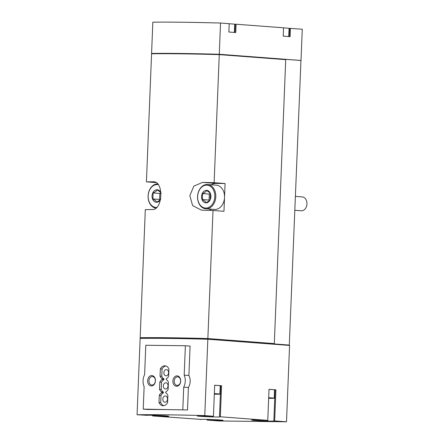 <?xml version="1.0" encoding="UTF-8"?>
<svg xmlns="http://www.w3.org/2000/svg" width="444" height="444" viewBox="0 0 444 444"><rect width="100%" height="100%" fill="white"/><g stroke="black" fill="none" stroke-linecap="round" stroke-linejoin="round"><path stroke-width="0.67" d="M206.993 419.391L206.971 420.068L218.803 420.962L286.502 421.8L274.67 420.901L275.913 389.838L269.02 389.316L267.776 420.379L220.324 416.783L221.573 385.719L214.68 385.198L213.431 416.261L204.767 415.606L207.836 339.244A135.548 4.257 -177.7 0 0 140.138 338.406L137.068 414.768L146.564 415.262M204.767 415.606A135.548 4.257 -177.7 0 0 137.068 414.768M188.894 375.496L190.076 346.104L185.37 345.743L145.793 345.254L144.611 374.647A11.294 8.458 -85.7 0 0 144.128 386.674L143.229 409.124L147.93 409.479A135.548 4.257 2.3 0 1 187.512 409.967L188.411 387.518C190.615 383.566 190.776 379.559 188.894 375.496L184.188 375.136L185.37 345.743M288.744 36.563L289.072 28.388A10.428 0.327 -177.7 0 0 286.469 28.066A10.428 0.327 -177.7 0 0 283.538 27.878M234.404 32.445L234.732 24.27A10.428 0.327 -177.7 0 0 232.123 23.948A10.428 0.327 -177.7 0 0 229.193 23.76M268.659 398.29A10.428 0.327 -177.7 0 0 274.22 398.224A10.428 0.327 -177.7 0 0 271.611 397.902A10.428 0.327 -177.7 0 0 268.687 397.713M214.319 394.172A10.428 0.327 -177.7 0 0 219.874 394.106A10.428 0.327 -177.7 0 0 217.271 393.784A10.428 0.327 -177.7 0 0 214.341 393.595M219.281 54.273A135.548 4.257 -177.7 0 0 151.582 53.441L152.836 22.2A135.548 4.257 -177.7 0 1 220.535 23.038L219.281 54.273L301.015 60.467L302.27 29.232L289.61 28.322L289.277 36.602M151.582 53.441L152.153 53.48A135.548 4.257 -177.7 0 1 219.591 54.307L285.603 59.307L285.592 59.646M220.535 23.038L229.198 23.693L228.865 32.024L235.758 32.545L236.091 24.215L283.538 27.811L283.205 36.142L290.099 36.663L290.437 28.333M289.438 345.426L289.449 345.088L274.17 343.934L274.314 343.584L207.864 338.55L213.009 210.473L223.97 211.3L225.08 183.533L214.125 182.7L219.269 54.623A135.548 4.257 -177.7 0 0 151.571 53.785L146.426 181.868L155.827 182.578M207.864 338.55A135.548 4.257 -177.7 0 0 140.165 337.712L145.31 209.635A135.548 4.257 2.3 0 1 151.998 209.562C162.909 210.573 164.125 180.78 153.113 181.796A135.548 4.257 -177.7 0 0 146.426 181.868M153.496 181.807L153.857 181.851M214.125 182.7A135.548 4.257 -177.7 0 0 202.586 182.406L193.845 186.103L189.827 195.676L192.646 205.605L201.471 210.173A135.548 4.257 2.3 0 1 213.009 210.473M140.165 337.712L140.737 337.756A135.548 4.257 -177.7 0 1 208.175 338.583L208.147 339.266M274.314 343.584L285.72 59.657L219.269 54.623M289.294 345.077L300.938 60.845L300.721 60.478L285.603 59.335M152.653 415.273L152.625 415.95L200.904 419.38M286.502 421.8L289.566 345.438L207.836 339.244M225.08 183.533L215.967 183.422A13.903 10.406 -85.7 0 0 211.305 184.793M209.468 209.052A13.903 10.406 -85.7 0 0 211.583 210.434M207.598 184.515L216.333 185.176A12.166 9.108 94.3 0 1 224.525 197.419A12.166 9.108 94.3 0 1 214.491 209.435L205.761 208.774A12.166 9.108 94.3 0 1 197.58 196.242A12.166 9.108 94.3 0 1 207.17 184.493A12.166 9.108 94.3 0 1 207.598 184.515A12.166 9.108 94.3 0 1 215.762 197.33A12.166 9.108 94.3 0 1 205.761 208.774M152.625 415.95L153.452 415.961A11.294 0.355 -177.7 0 0 168.798 416.244A11.294 0.355 -177.7 0 0 157.526 415.434A11.294 0.355 -177.7 0 0 146.226 415.34A11.294 0.355 -177.7 0 0 146.559 415.434M206.971 420.068L207.792 420.074A11.294 0.355 -177.7 0 0 223.138 420.363A11.294 0.355 -177.7 0 0 211.866 419.552A11.294 0.355 -177.7 0 0 200.566 419.452A11.294 0.355 -177.7 0 0 200.899 419.552M267.776 420.379L266.949 420.368A11.294 0.355 -177.7 0 0 251.604 420.085A11.294 0.355 -177.7 0 0 262.876 420.895A11.294 0.355 -177.7 0 0 274.176 420.99A11.294 0.355 -177.7 0 0 273.843 420.895L274.67 420.901M213.431 416.261L212.604 416.256A11.294 0.355 -177.7 0 0 197.258 415.967A11.294 0.355 -177.7 0 0 208.53 416.777A11.294 0.355 -177.7 0 0 219.83 416.877A11.294 0.355 -177.7 0 0 219.497 416.777L220.324 416.783M140.709 338.4L140.737 337.751M274.187 343.584L208.175 338.583M300.494 60.462L301.015 60.467M234.726 24.403A11.294 0.355 -177.7 0 0 235.259 24.376M236.091 24.215L235.264 24.204L234.932 32.484M289.066 28.521A11.294 0.355 -177.7 0 0 289.605 28.494M219.58 54.645L219.591 54.307M152.142 53.78L152.153 53.474M207.792 420.074L207.82 419.414M275.913 389.838L275.091 389.826L273.843 420.895M274.547 390.026A11.294 0.355 -177.7 0 0 275.08 389.999M274.22 398.224L274.553 389.893A10.428 0.327 -177.7 0 0 271.95 389.571A10.428 0.327 -177.7 0 0 269.02 389.382M221.573 385.719L220.746 385.708L219.497 416.777M220.207 385.908A11.294 0.355 -177.7 0 0 220.74 385.88M219.874 394.106L220.213 385.775A10.428 0.327 -177.7 0 0 217.604 385.453A10.428 0.327 -177.7 0 0 214.674 385.264M153.452 415.961L153.474 415.295M143.229 409.124L187.512 409.967M182.806 409.612L183.705 387.162L188.411 387.518M183.705 387.162A11.294 8.458 -85.7 0 0 184.188 375.136M151.743 375.541A5.211 3.902 94.3 0 1 154.806 383.394A5.211 3.902 94.3 0 1 148.046 383.311A5.211 3.902 94.3 0 1 151.743 375.541M176.995 375.857A5.211 3.902 94.3 0 1 180.064 383.705A5.211 3.902 94.3 0 1 173.299 383.622A5.211 3.902 94.3 0 1 176.995 375.857M168.936 369.019A6.777 5.073 -85.7 0 0 165.007 365.817A6.777 5.073 -85.7 0 0 160.345 368.914L160.051 376.129A6.777 5.073 -85.7 0 0 162.227 378.76L162.193 379.531A6.777 5.073 -85.7 0 0 159.812 382.106L159.524 389.316A6.777 5.073 -85.7 0 0 161.699 391.952L161.666 392.718A6.777 5.073 -85.7 0 0 159.285 395.293L158.991 402.508A6.777 5.073 -85.7 0 0 162.92 405.711A6.777 5.073 -85.7 0 0 167.588 402.614L167.876 395.399A6.777 5.073 -85.7 0 0 165.701 392.768L165.734 392.002A6.777 5.073 -85.7 0 0 168.115 389.427L168.404 382.212A6.777 5.073 -85.7 0 0 166.234 379.576L166.261 378.81A6.777 5.073 -85.7 0 0 168.648 376.235L168.936 369.019M165.862 365.978A6.777 5.073 -85.7 0 0 162.066 369.047L160.345 368.914M162.066 369.047L161.777 376.257L160.051 376.129M161.777 376.257A6.777 5.073 -85.7 0 0 163.953 378.893L162.227 378.76M163.953 378.893L163.919 379.659L162.193 379.531M163.919 379.659A6.777 5.073 -85.7 0 0 161.538 382.234L159.812 382.106M161.538 382.234L161.244 389.449L159.524 389.316M161.244 389.449A6.777 5.073 -85.7 0 0 163.42 392.08L161.699 391.952M163.42 392.08L163.392 392.851L161.666 392.718M163.392 392.851A6.777 5.073 -85.7 0 0 161.006 395.426L159.285 395.293M161.006 395.426L160.717 402.641L158.991 402.508M160.717 402.641A6.777 5.073 -85.7 0 0 163.792 405.677M165.035 402.209A3.13 2.342 -85.7 0 0 167.499 399.189A3.13 2.342 -85.7 0 0 165.396 395.965A3.13 2.342 -85.7 0 0 165.285 395.959A3.13 2.342 -85.7 0 0 162.82 398.984A3.13 2.342 -85.7 0 0 164.924 402.203A3.13 2.342 -85.7 0 0 165.035 402.209M166.089 375.829A3.13 2.342 -85.7 0 0 168.559 372.81A3.13 2.342 -85.7 0 0 166.456 369.586A3.13 2.342 -85.7 0 0 166.345 369.58A3.13 2.342 -85.7 0 0 163.875 372.605A3.13 2.342 -85.7 0 0 165.978 375.824A3.13 2.342 -85.7 0 0 166.089 375.829M165.562 389.016A3.13 2.342 -85.7 0 0 168.026 385.997A3.13 2.342 -85.7 0 0 165.923 382.778A3.13 2.342 -85.7 0 0 165.812 382.772A3.13 2.342 -85.7 0 0 163.348 385.792A3.13 2.342 -85.7 0 0 165.451 389.016A3.13 2.342 -85.7 0 0 165.562 389.016M177.583 376.839A4.274 3.197 94.3 0 1 177.733 376.845A4.274 3.197 94.3 0 1 180.597 381.352A4.274 3.197 94.3 0 1 177.084 385.37A4.274 3.197 94.3 0 1 174.215 380.969A4.274 3.197 94.3 0 1 177.583 376.839M152.325 376.529A4.274 3.197 94.3 0 1 152.475 376.534A4.274 3.197 94.3 0 1 155.345 381.035A4.274 3.197 94.3 0 1 151.831 385.059A4.274 3.197 94.3 0 1 148.956 380.658A4.274 3.197 94.3 0 1 152.325 376.529M302.02 196.903A6.949 5.206 94.3 0 1 302.264 196.914A6.949 5.206 94.3 0 1 306.932 204.24A6.949 5.206 94.3 0 1 301.215 210.778L294.938 210.301M206.471 190.359A6.255 4.684 94.3 0 1 210.156 199.783A6.255 4.684 94.3 0 1 202.037 199.683A6.255 4.684 94.3 0 1 206.471 190.359M202.592 193.567C204.617 192.641 205.961 191.653 206.621 190.609C208.569 191.675 209.829 192.69 210.401 193.662L210.162 199.672C209.524 200.705 208.181 201.693 206.133 202.631C205.578 201.67 204.312 200.655 202.353 199.578L202.592 193.567L209.329 194.078L209.085 200.089L202.353 199.578M206.682 185.154A11.472 8.586 94.3 0 1 213.431 202.425A11.472 8.586 94.3 0 1 198.551 202.242A11.472 8.586 94.3 0 1 206.682 185.154M160.75 199.029A6.255 4.684 94.3 0 1 154.984 201.887A6.255 4.684 94.3 0 1 152.164 194.91A6.255 4.684 94.3 0 1 156.998 189.749A6.255 4.684 94.3 0 1 161.133 193.517M160.689 199.062C160.051 200.094 158.708 201.082 156.665 202.02C156.105 201.06 154.845 200.044 152.88 198.968L153.119 192.957C155.145 192.03 156.488 191.042 157.148 189.999C159.096 191.059 160.356 192.08 160.933 193.051M156.51 207.448A11.472 8.586 94.3 0 1 148.152 196.037A11.472 8.586 94.3 0 1 157.209 184.543A11.472 8.586 94.3 0 1 158.097 184.615M155.761 208.097A12.166 9.108 94.3 0 1 148.124 195.432A12.166 9.108 94.3 0 1 157.459 183.883M160.761 192.801L159.857 193.462L159.612 199.478L152.88 198.968M159.857 193.462L153.119 192.957M159.612 199.478L160.068 199.839M209.085 200.089L209.54 200.449M210.234 193.412L209.329 194.078M202.586 182.406L215.967 183.422M295.493 196.403L302.264 196.914"/></g></svg>
